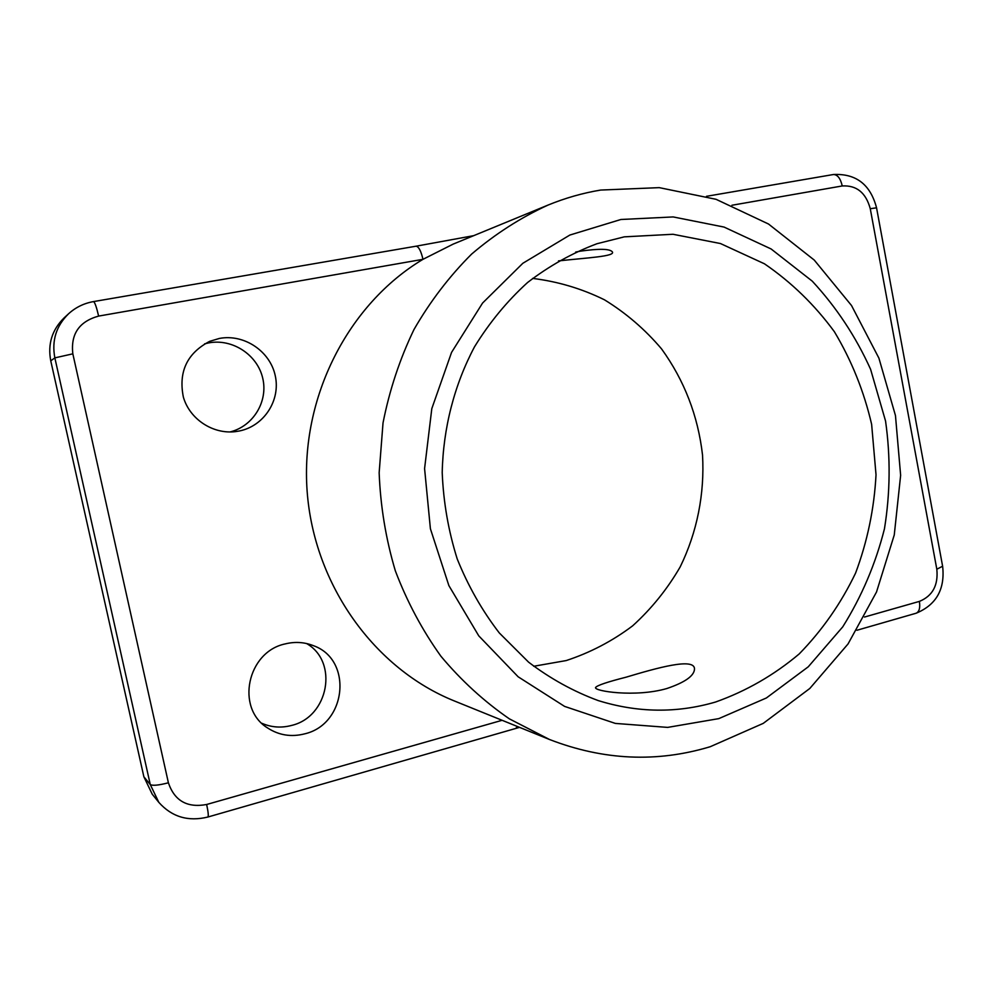 <?xml version="1.0" encoding="UTF-8"?>
<svg xmlns="http://www.w3.org/2000/svg" width="993" height="993" viewBox="0 0 993 993"><rect width="100%" height="100%" fill="white"/><g stroke="black" fill="none" stroke-linecap="round" stroke-linejoin="round"><path stroke-width="1.49" d="M718.808 718.622L766.373 697.98L808.252 666.812L842.722 626.881C861.676 596.594 875.59 563.887 884.465 528.76C890.262 492.913 890.634 457.016 885.557 421.044L870.588 369.284C855.755 336.49 836.305 307.122 812.262 281.156L771.102 248.958L724.058 227.074L673.18 216.933L620.898 219.49L569.845 235.056L522.827 263.294L482.573 303.051L451.567 352.378L431.806 408.632L424.582 468.597L430.403 528.76L448.873 585.597L478.763 635.855L518.147 676.792L564.583 706.395L615.35 723.413L667.656 727.397L718.808 718.622M600.666 190.06L659.253 187.64L716.077 199.32L768.495 224.008L814.248 260.067L851.51 305.509L878.904 358.125L895.463 415.546L900.639 475.324L894.259 534.966L876.521 591.989L848.047 643.948L809.804 688.472L763.245 723.376L710.231 746.711C656.994 762.785 603.396 760.365 549.452 739.475L509.421 718.882C484.162 701.492 461.323 680.615 440.917 656.236C422.236 630.133 407.031 601.659 395.326 570.789C385.843 538.963 380.456 506.293 379.152 472.767L383.025 422.906C389.479 390.15 399.794 359.019 413.982 329.527C430.18 301.4 449.395 276.253 471.625 254.084C495.259 233.926 520.704 217.604 547.962 205.104C565.166 198.054 582.73 193.039 600.666 190.06M558.513 260.898C587.384 257.746 615.35 256.43 612.371 251.899C609.987 248.734 599.251 248.498 580.16 251.192L575.667 252.073M626.087 677.189C607.356 681.955 597.203 685.381 595.601 687.466C593.305 691.066 635.346 697.694 666.886 688.521C684.897 682.414 694.095 675.948 694.504 669.108C694.827 657.18 656.758 668.004 626.087 677.189M261.842 723.276C271.35 727.422 281.23 728.142 291.483 725.461C328.745 716.921 338.75 661.76 306.539 643.514M285.301 643.886C247.344 651.631 235.267 708.208 267.589 727.956C278.946 735.316 291.321 737.278 304.714 733.839C346.669 724.232 353.074 659.749 313.589 645.735C304.516 642.111 295.095 641.49 285.301 643.886M230.016 431.955C253.364 426.22 268.358 401.284 262.698 378.085C257.361 354.824 232.474 338.365 208.704 342.895L204.608 343.851M219.379 338.439L209.697 341.331C187.106 353.185 178.318 371.779 183.357 397.076C189.713 419.307 213.11 434.537 235.689 431.595L239.35 430.987C264.076 426.047 280.684 400.303 275.284 375.863C270.245 351.348 244.278 333.698 219.379 338.439M533.7 666.266L566.196 660.568C590.214 652.674 612.371 641.093 632.64 625.838C651.47 608.759 667.321 589.11 680.18 566.916C697.098 532.298 704.757 493.744 702.523 454.993C698.017 415.844 684.363 380.468 661.561 348.903C645.065 329.415 626.024 313.056 604.452 299.799C581.749 288.628 557.805 281.503 532.62 278.412M715.556 702.026C676.891 713.322 637.779 712.837 598.233 700.586C573.52 691.463 550.308 678.653 528.586 662.157L499.293 632.938C482.077 610.571 468.038 585.882 457.202 558.885C448.414 530.957 443.412 502.185 442.208 472.581C443.163 428.194 454.298 384.974 474.493 346.855C489.462 322.526 507.138 301.09 527.544 282.533C549.166 265.925 572.303 252.992 596.967 243.732L624.299 236.843L672.993 234.274L720.446 243.533L764.411 263.778C791.396 282.235 814.719 304.888 834.393 331.736C851.56 360.434 863.972 391.304 871.631 424.334L876.025 474.766C874.212 508.739 867.385 541.52 855.569 573.11C841.021 603.409 822.216 630.356 799.166 653.965C774.031 675.116 746.165 691.14 715.556 702.026M549.452 739.475L454.397 700.971C374.721 668.947 314.036 585.2 307.135 491.287C300.234 397.374 348.183 304.081 422.981 259.322L453.131 244.129L547.962 205.104M143.873 776.787L152.227 794.189L158.83 802.369L150.266 784.557L143.873 776.787L50.755 360.831C47.577 344.05 52.058 329.713 64.197 317.797L68.629 313.726C56.179 325.927 51.586 340.649 54.851 357.877L50.755 360.831M502.11 720.297L206.656 804.491C187.267 808.079 174.507 800.855 168.4 782.794L72.837 353.831C70.565 334.07 79.167 321.484 98.63 316.084L422.981 259.322C421.02 250.944 418.711 246.574 416.042 246.202L93.528 301.587C83.983 303.287 75.679 307.333 68.629 313.726M515.814 728.415L517.341 726.466M864.506 617.038L919.394 601.398C932.588 595.986 938.397 585.262 936.821 569.225L870.265 208.704C865.921 192.716 856.574 185.132 842.25 185.952L731.953 205.253M168.4 782.794C158.607 785.314 152.562 785.897 150.266 784.557L54.851 357.877L72.837 353.831M832.854 174.656L833.412 174.52C837.521 174.569 840.475 178.38 842.25 185.952M706.457 196.316L833.412 174.52C856.04 173.403 870.427 184.512 876.558 207.822L870.265 208.704M919.394 601.398C920.35 607.766 919.282 611.7 916.191 613.202L915.856 613.302M942.618 566.221L936.821 569.225M98.63 316.084C96.532 307.085 94.832 302.257 93.528 301.587M206.656 804.491C208.232 811.902 208.654 816.072 207.909 817.016L207.81 817.04M856.909 630.27L916.191 613.202C936.275 604.874 945.1 589.283 942.655 566.457L876.558 207.822M473.748 235.651L416.042 246.202M158.83 802.369C171.863 816.966 188.223 821.844 207.909 817.016L519.525 727.36"/></g></svg>
